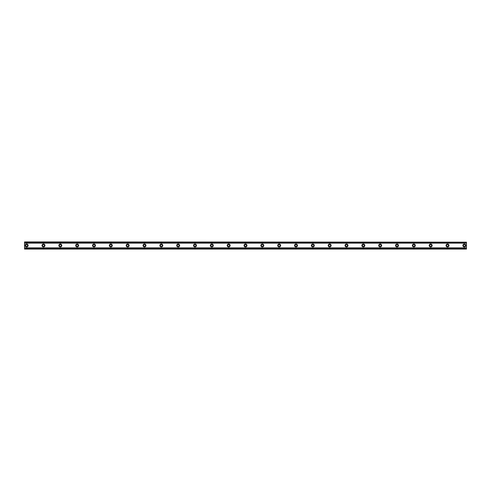 <?xml version="1.0" encoding="UTF-8"?>
<svg xmlns="http://www.w3.org/2000/svg" width="491" height="491" viewBox="0 0 491 491"><rect width="100%" height="100%" fill="white"/><g stroke="black" fill="none" stroke-linecap="round" stroke-linejoin="round"><path stroke-width="0.74" d="M26.655 246.445A0.945 0.945 0 0 1 25.71 245.5A0.945 0.945 0 0 1 26.655 244.555A0.945 0.945 0 0 1 27.6 245.5A0.945 0.945 0 0 1 26.655 246.445M464.345 246.445A0.945 0.945 0 0 1 463.4 245.5A0.945 0.945 0 0 1 464.345 244.555A0.945 0.945 0 0 1 465.29 245.5A0.945 0.945 0 0 1 464.345 246.445M447.51 246.445A0.945 0.945 0 0 1 446.565 245.5A0.945 0.945 0 0 1 447.51 244.555A0.945 0.945 0 0 1 448.461 245.5A0.945 0.945 0 0 1 447.51 246.445M430.675 246.445A0.945 0.945 0 0 1 429.729 245.5A0.945 0.945 0 0 1 430.675 244.555A0.945 0.945 0 0 1 431.626 245.5A0.945 0.945 0 0 1 430.675 246.445M413.845 246.445A0.945 0.945 0 0 1 412.894 245.5A0.945 0.945 0 0 1 413.845 244.555A0.945 0.945 0 0 1 414.791 245.5A0.945 0.945 0 0 1 413.845 246.445M397.01 246.445A0.945 0.945 0 0 1 396.059 245.5A0.945 0.945 0 0 1 397.01 244.555A0.945 0.945 0 0 1 397.955 245.5A0.945 0.945 0 0 1 397.01 246.445M380.175 246.445A0.945 0.945 0 0 1 379.23 245.5A0.945 0.945 0 0 1 380.175 244.555A0.945 0.945 0 0 1 381.12 245.5A0.945 0.945 0 0 1 380.175 246.445M363.34 246.445A0.945 0.945 0 0 1 362.395 245.5A0.945 0.945 0 0 1 363.34 244.555A0.945 0.945 0 0 1 364.285 245.5A0.945 0.945 0 0 1 363.34 246.445M346.505 246.445A0.945 0.945 0 0 1 345.56 245.5A0.945 0.945 0 0 1 346.505 244.555A0.945 0.945 0 0 1 347.45 245.5A0.945 0.945 0 0 1 346.505 246.445M329.67 246.445A0.945 0.945 0 0 1 328.725 245.5A0.945 0.945 0 0 1 329.67 244.555A0.945 0.945 0 0 1 330.621 245.5A0.945 0.945 0 0 1 329.67 246.445M312.835 246.445A0.945 0.945 0 0 1 311.889 245.5A0.945 0.945 0 0 1 312.835 244.555A0.945 0.945 0 0 1 313.786 245.5A0.945 0.945 0 0 1 312.835 246.445M296.005 246.445A0.945 0.945 0 0 1 295.054 245.5A0.945 0.945 0 0 1 296.005 244.555A0.945 0.945 0 0 1 296.951 245.5A0.945 0.945 0 0 1 296.005 246.445M279.17 246.445A0.945 0.945 0 0 1 278.219 245.5A0.945 0.945 0 0 1 279.17 244.555A0.945 0.945 0 0 1 280.115 245.5A0.945 0.945 0 0 1 279.17 246.445M262.335 246.445A0.945 0.945 0 0 1 261.39 245.5A0.945 0.945 0 0 1 262.335 244.555A0.945 0.945 0 0 1 263.28 245.5A0.945 0.945 0 0 1 262.335 246.445M245.5 246.445A0.945 0.945 0 0 1 244.555 245.5A0.945 0.945 0 0 1 245.5 244.555A0.945 0.945 0 0 1 246.445 245.5A0.945 0.945 0 0 1 245.5 246.445M228.665 246.445A0.945 0.945 0 0 1 227.72 245.5A0.945 0.945 0 0 1 228.665 244.555A0.945 0.945 0 0 1 229.61 245.5A0.945 0.945 0 0 1 228.665 246.445M211.83 246.445A0.945 0.945 0 0 1 210.885 245.5A0.945 0.945 0 0 1 211.83 244.555A0.945 0.945 0 0 1 212.781 245.5A0.945 0.945 0 0 1 211.83 246.445M194.995 246.445A0.945 0.945 0 0 1 194.049 245.5A0.945 0.945 0 0 1 194.995 244.555A0.945 0.945 0 0 1 195.946 245.5A0.945 0.945 0 0 1 194.995 246.445M178.165 246.445A0.945 0.945 0 0 1 177.214 245.5A0.945 0.945 0 0 1 178.165 244.555A0.945 0.945 0 0 1 179.111 245.5A0.945 0.945 0 0 1 178.165 246.445M161.33 246.445A0.945 0.945 0 0 1 160.379 245.5A0.945 0.945 0 0 1 161.33 244.555A0.945 0.945 0 0 1 162.275 245.5A0.945 0.945 0 0 1 161.33 246.445M144.495 246.445A0.945 0.945 0 0 1 143.55 245.5A0.945 0.945 0 0 1 144.495 244.555A0.945 0.945 0 0 1 145.44 245.5A0.945 0.945 0 0 1 144.495 246.445M127.66 246.445A0.945 0.945 0 0 1 126.715 245.5A0.945 0.945 0 0 1 127.66 244.555A0.945 0.945 0 0 1 128.605 245.5A0.945 0.945 0 0 1 127.66 246.445M110.825 246.445A0.945 0.945 0 0 1 109.88 245.5A0.945 0.945 0 0 1 110.825 244.555A0.945 0.945 0 0 1 111.77 245.5A0.945 0.945 0 0 1 110.825 246.445M93.99 246.445A0.945 0.945 0 0 1 93.044 245.5A0.945 0.945 0 0 1 93.99 244.555A0.945 0.945 0 0 1 94.941 245.5A0.945 0.945 0 0 1 93.99 246.445M77.155 246.445A0.945 0.945 0 0 1 76.209 245.5A0.945 0.945 0 0 1 77.155 244.555A0.945 0.945 0 0 1 78.106 245.5A0.945 0.945 0 0 1 77.155 246.445M60.325 246.445A0.945 0.945 0 0 1 59.374 245.5A0.945 0.945 0 0 1 60.325 244.555A0.945 0.945 0 0 1 61.271 245.5A0.945 0.945 0 0 1 60.325 246.445M43.49 246.445A0.945 0.945 0 0 1 42.539 245.5A0.945 0.945 0 0 1 43.49 244.555A0.945 0.945 0 0 1 44.436 245.5A0.945 0.945 0 0 1 43.49 246.445M26.655 244.027A1.473 1.473 0 0 0 25.182 245.5A1.473 1.473 0 0 0 26.655 246.973A1.473 1.473 0 0 0 28.128 245.5A1.473 1.473 0 0 0 26.655 244.027M464.345 244.027A1.473 1.473 0 0 0 462.872 245.5A1.473 1.473 0 0 0 464.345 246.973A1.473 1.473 0 0 0 465.818 245.5A1.473 1.473 0 0 0 464.345 244.027M447.51 244.027A1.473 1.473 0 0 0 446.037 245.5A1.473 1.473 0 0 0 447.51 246.973A1.473 1.473 0 0 0 448.983 245.5A1.473 1.473 0 0 0 447.51 244.027M430.675 244.027A1.473 1.473 0 0 0 429.202 245.5A1.473 1.473 0 0 0 430.675 246.973A1.473 1.473 0 0 0 432.148 245.5A1.473 1.473 0 0 0 430.675 244.027M413.845 244.027A1.473 1.473 0 0 0 412.372 245.5A1.473 1.473 0 0 0 413.845 246.973A1.473 1.473 0 0 0 415.318 245.5A1.473 1.473 0 0 0 413.845 244.027M397.01 244.027A1.473 1.473 0 0 0 395.537 245.5A1.473 1.473 0 0 0 397.01 246.973A1.473 1.473 0 0 0 398.483 245.5A1.473 1.473 0 0 0 397.01 244.027M380.175 244.027A1.473 1.473 0 0 0 378.702 245.5A1.473 1.473 0 0 0 380.175 246.973A1.473 1.473 0 0 0 381.648 245.5A1.473 1.473 0 0 0 380.175 244.027M363.34 244.027A1.473 1.473 0 0 0 361.867 245.5A1.473 1.473 0 0 0 363.34 246.973A1.473 1.473 0 0 0 364.813 245.5A1.473 1.473 0 0 0 363.34 244.027M346.505 244.027A1.473 1.473 0 0 0 345.032 245.5A1.473 1.473 0 0 0 346.505 246.973A1.473 1.473 0 0 0 347.978 245.5A1.473 1.473 0 0 0 346.505 244.027M329.67 244.027A1.473 1.473 0 0 0 328.197 245.5A1.473 1.473 0 0 0 329.67 246.973A1.473 1.473 0 0 0 331.143 245.5A1.473 1.473 0 0 0 329.67 244.027M312.835 244.027A1.473 1.473 0 0 0 311.362 245.5A1.473 1.473 0 0 0 312.835 246.973A1.473 1.473 0 0 0 314.308 245.5A1.473 1.473 0 0 0 312.835 244.027M296.005 244.027A1.473 1.473 0 0 0 294.532 245.5A1.473 1.473 0 0 0 296.005 246.973A1.473 1.473 0 0 0 297.478 245.5A1.473 1.473 0 0 0 296.005 244.027M279.17 244.027A1.473 1.473 0 0 0 277.697 245.5A1.473 1.473 0 0 0 279.17 246.973A1.473 1.473 0 0 0 280.643 245.5A1.473 1.473 0 0 0 279.17 244.027M262.335 244.027A1.473 1.473 0 0 0 260.862 245.5A1.473 1.473 0 0 0 262.335 246.973A1.473 1.473 0 0 0 263.808 245.5A1.473 1.473 0 0 0 262.335 244.027M245.5 244.027A1.473 1.473 0 0 0 244.027 245.5A1.473 1.473 0 0 0 245.5 246.973A1.473 1.473 0 0 0 246.973 245.5A1.473 1.473 0 0 0 245.5 244.027M228.665 244.027A1.473 1.473 0 0 0 227.192 245.5A1.473 1.473 0 0 0 228.665 246.973A1.473 1.473 0 0 0 230.138 245.5A1.473 1.473 0 0 0 228.665 244.027M211.83 244.027A1.473 1.473 0 0 0 210.357 245.5A1.473 1.473 0 0 0 211.83 246.973A1.473 1.473 0 0 0 213.303 245.5A1.473 1.473 0 0 0 211.83 244.027M194.995 244.027A1.473 1.473 0 0 0 193.522 245.5A1.473 1.473 0 0 0 194.995 246.973A1.473 1.473 0 0 0 196.468 245.5A1.473 1.473 0 0 0 194.995 244.027M178.165 244.027A1.473 1.473 0 0 0 176.692 245.5A1.473 1.473 0 0 0 178.165 246.973A1.473 1.473 0 0 0 179.638 245.5A1.473 1.473 0 0 0 178.165 244.027M161.33 244.027A1.473 1.473 0 0 0 159.857 245.5A1.473 1.473 0 0 0 161.33 246.973A1.473 1.473 0 0 0 162.803 245.5A1.473 1.473 0 0 0 161.33 244.027M144.495 244.027A1.473 1.473 0 0 0 143.022 245.5A1.473 1.473 0 0 0 144.495 246.973A1.473 1.473 0 0 0 145.968 245.5A1.473 1.473 0 0 0 144.495 244.027M127.66 244.027A1.473 1.473 0 0 0 126.187 245.5A1.473 1.473 0 0 0 127.66 246.973A1.473 1.473 0 0 0 129.133 245.5A1.473 1.473 0 0 0 127.66 244.027M110.825 244.027A1.473 1.473 0 0 0 109.352 245.5A1.473 1.473 0 0 0 110.825 246.973A1.473 1.473 0 0 0 112.298 245.5A1.473 1.473 0 0 0 110.825 244.027M93.99 244.027A1.473 1.473 0 0 0 92.517 245.5A1.473 1.473 0 0 0 93.99 246.973A1.473 1.473 0 0 0 95.463 245.5A1.473 1.473 0 0 0 93.99 244.027M77.155 244.027A1.473 1.473 0 0 0 75.682 245.5A1.473 1.473 0 0 0 77.155 246.973A1.473 1.473 0 0 0 78.628 245.5A1.473 1.473 0 0 0 77.155 244.027M60.325 244.027A1.473 1.473 0 0 0 58.852 245.5A1.473 1.473 0 0 0 60.325 246.973A1.473 1.473 0 0 0 61.798 245.5A1.473 1.473 0 0 0 60.325 244.027M43.49 244.027A1.473 1.473 0 0 0 42.017 245.5A1.473 1.473 0 0 0 43.49 246.973A1.473 1.473 0 0 0 44.963 245.5A1.473 1.473 0 0 0 43.49 244.027M24.55 248.827L24.55 247.826L466.45 247.826L466.45 249.078L24.55 249.078L466.45 248.827M24.55 242.173L466.45 242.173L24.55 241.922L24.55 247.826M466.45 242.173L466.45 247.826M466.45 248.649L24.55 248.649M24.55 243.174L466.45 243.174M24.55 242.351L466.45 242.351"/></g></svg>
